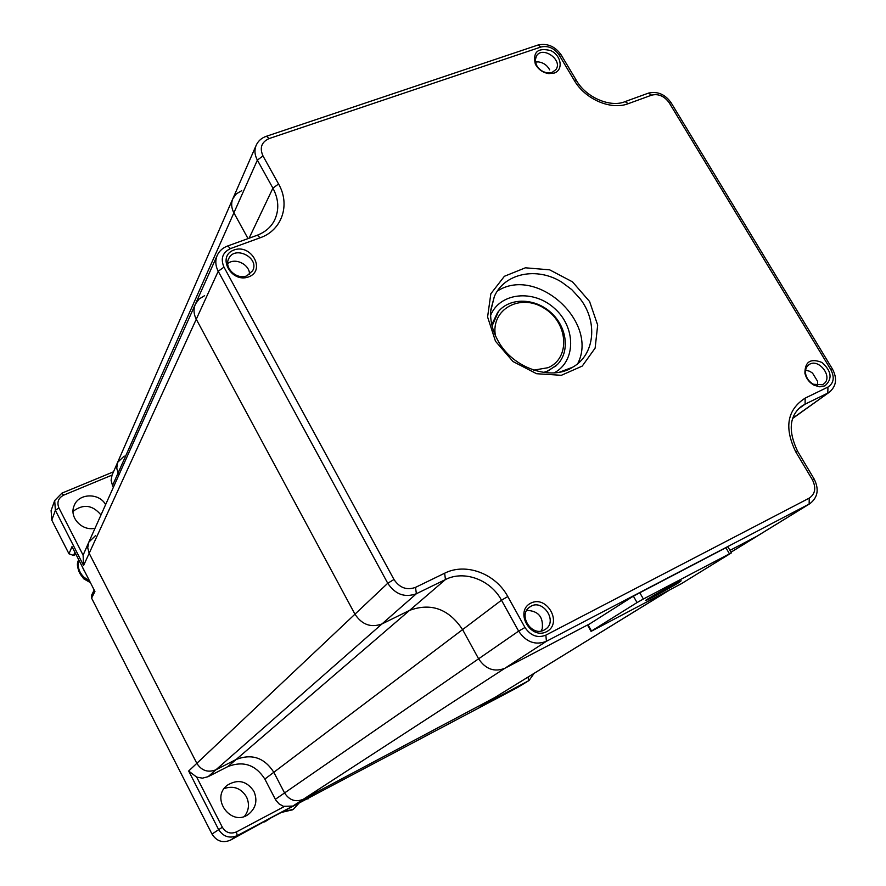 <?xml version="1.0" encoding="UTF-8"?>
<svg xmlns="http://www.w3.org/2000/svg" width="886" height="886" viewBox="0 0 886 886"><rect width="100%" height="100%" fill="white"/><g stroke="black" fill="none" stroke-linecap="round" stroke-linejoin="round"><path stroke-width="1.33" d="M559.686 372.109L572.577 367.258C594.905 354.865 598.116 321.707 580.031 298.648L571.725 289.578L561.868 282.224C537.115 266.542 504.433 273.054 494.344 296.5L490.778 310M554.171 73.073C563.618 70.038 561.359 55.475 550.782 50.613C537.846 47.434 532.685 51.909 535.299 64.036C538.278 69.473 542.775 72.663 548.811 73.616L554.171 73.073M546.673 631.652C562.964 623.323 546.95 594.75 530.78 603.156C514.312 611.274 530.404 640.279 546.673 631.652M824.944 385.842C832.63 378.986 831.655 371.19 822.009 362.474C810.59 358.01 804.887 361.632 804.909 373.338C806.238 378.654 809.35 382.641 814.267 385.299L819.838 386.828L824.944 385.842M248.689 276.875C266.154 270.463 251.325 243.484 233.993 249.985C216.372 256.209 231.235 283.564 248.689 276.875M731.028 552.155L757.364 535.997L729.986 550.372L756.6 536.429L809.151 504.09L809.228 498.142L545.865 635.14C537.58 638.341 530.614 635.783 524.988 627.498L507.789 596.544C495.551 573.552 465.781 562.411 444.639 573.22L415.501 587.374C406.774 590.497 399.608 587.872 393.982 579.488L223.97 267.118C220.37 258.623 222.541 252.444 230.471 248.589L260.107 237.791C282.102 230.26 290.586 204.611 278.569 184L262.987 155.936C259.454 147.84 261.481 142.059 269.067 138.581L540.925 47.013C548.135 45.43 554.182 48.054 559.066 54.899L574.206 80.283C585.07 99.298 611.063 110.462 628.229 103.684L651.587 95.167C658.475 93.506 664.367 96.076 669.251 102.865L830.858 369.695C834.767 377.458 833.792 383.25 827.934 387.071L805.164 398.135C787.122 409.764 783.999 427.683 795.783 451.893L812.34 479.658C816.349 487.787 815.308 493.945 809.228 498.142M668.332 590.774L480.278 706.452L494.82 697.526L303.311 799.272L504.876 668.277L590.131 623.622L504.876 668.277C494.377 672.374 485.617 669.218 478.606 658.796C485.617 669.218 494.377 672.374 504.876 668.277L546.418 641.287L545.865 635.14M94.935 591.483L71.999 546.629L94.935 591.483L91.59 598.116L211.998 834.069L222.342 827.247L196.692 777.133L188.674 771.019L218.521 829.407C223.217 836.716 229.463 838.776 237.282 835.609L292.856 806.072L283.454 806.315L279.068 803.901L275.767 800.069L275.347 799.316L284.561 792.948C289.334 800.291 295.581 802.395 303.311 799.272C295.581 802.395 289.334 800.291 284.561 792.948L478.606 658.796L462.592 629.614C448.781 608.937 431.128 602.513 409.62 610.354L381.988 623.932C370.968 627.964 361.964 624.708 354.954 614.186C361.964 624.708 370.968 627.964 381.988 623.932L416.387 593.731L445.448 579.555C464.186 569.931 490.634 579.787 501.487 600.21L518.631 631.12C526.129 642.162 535.388 645.551 546.418 641.287L809.937 503.647C817.889 497.4 819.262 489.138 814.068 478.861L812.34 479.658M275.347 799.316L264.848 779.071L273.818 772.293L284.561 792.948L273.818 772.293C264.393 757.685 251.834 753.421 236.13 759.49L215.94 769.779C207.955 772.869 201.587 770.72 196.825 763.333L354.954 614.186L196.271 319.226C193.624 314.054 193.336 309.015 195.396 304.108C193.336 309.015 193.624 314.054 196.271 319.226L218.222 271.26L387.747 583.254C395.234 594.417 404.78 597.906 416.387 593.731L415.501 587.374M113.397 487.234L112.511 485.528L118.104 472.98L116.642 467.664L117.617 462.392L116.708 468.439L119.001 474.719L118.104 472.98L233.893 212.839L248.025 238.589L233.893 212.839C231.324 207.955 230.98 203.226 232.863 198.652C230.98 203.226 231.324 207.955 233.893 212.839L257.361 160.122L272.91 188.142C278.758 199.206 279.323 209.86 274.594 220.105C271.216 226.938 265.468 231.977 257.339 235.211L256.829 235.399M552.078 72.442L547.614 72.896C542.597 72.109 538.854 69.451 536.373 64.933L535.233 60.115L536.506 55.862C542.73 45.585 563.186 60.126 555.887 69.617L552.078 72.442M822.396 384.734L813.503 384.28C809.427 382.054 806.825 378.743 805.728 374.324C804.986 370.282 805.961 367.158 808.63 364.954C818.121 357.047 833.903 377.192 823.559 384.037L822.396 384.734M544.292 629.968C531.755 637.267 517.546 614.862 529.728 607.065C542.055 597.496 558.645 621.208 545.3 629.381L544.292 629.968M246.862 275.834C236.861 280.153 223.793 267.926 228.666 258.812C234.447 244.946 259.875 257.682 252.643 270.762L246.862 275.834M497.389 291.051C536.595 265.601 599.091 322.05 577.738 363.637M495.374 335.539C490.766 309.192 520.425 293.011 544.037 308.151C568.114 322.349 570.85 358.21 548.046 367.701L533.693 370.149M543.517 372.463L548.301 370.824L557.316 364.622C570.23 351.609 567.051 326.923 550.948 312.57C535.044 297.984 510.17 297.297 498.508 311.44L492.073 325.993M524.988 627.498L518.631 631.12L478.606 658.796L462.592 629.614C448.781 608.937 431.128 602.513 409.62 610.354L381.988 623.932L215.94 769.779C207.955 772.869 201.587 770.72 196.825 763.333L89.176 553.296L87.714 547.725L88.799 542.177L87.714 547.725L89.176 553.296L196.271 319.226L354.954 614.186L387.747 583.254L393.982 579.488M95.533 535.631L88.799 542.177L195.396 304.108L199.084 299.025L204.611 295.658M269.067 138.581L266.509 136.245C261.68 137.828 258.236 140.83 256.198 145.26L232.863 198.652L236.374 193.812L241.723 190.689M88.788 542.199L83.107 555.19L83.594 565.49L89.176 553.296L196.825 763.333L188.674 771.019M83.107 555.19L58.908 507.911C56.715 502.284 58.299 498.032 63.659 495.163L112.057 475.095L111.093 480.301L112.511 485.528M95.046 528.222C82.077 531.5 68.898 517.346 74.114 505.773C78.466 493.17 99.077 492.494 105.611 504.61M211.998 834.069C216.605 841.257 222.751 843.284 230.449 840.161L270.496 818.155L517.657 687.425L529.031 680.514L528.51 680.813L528.156 677.203L526.007 678.333M667.955 590.962L494.222 697.869L303.311 799.272L292.856 806.072M61.732 493.347L54.688 500.568L51.111 510.513L51.787 520.126L68.975 553.805L73.538 555.433L74.834 552.399M270.44 818.188L264.681 821.953M100.982 514.965C92.565 504.865 83.251 503.669 73.051 511.388M308.35 798.729L306.423 799.061M91.59 598.116L91.568 595.27L94.126 590.142M75.875 554.414L73.538 555.433M244.503 816.338C249.01 810.291 249.653 803.79 246.452 796.813C241.014 788.186 233.594 785.428 224.18 788.551M253.883 791.264C257.748 800.412 255.965 808.076 248.534 814.256C231.268 827.458 209.893 798.109 227.314 785.206C237.836 778.838 246.696 780.865 253.883 791.264M264.848 779.071C255.622 764.762 243.307 760.598 227.89 766.567L208.088 776.69L215.94 769.779L236.13 759.49L445.448 579.555L444.639 573.22M196.692 777.133L202.462 778.152L208.088 776.69M507.789 596.544L501.487 600.21L273.818 772.293C264.393 757.685 251.834 753.421 236.13 759.49L227.89 766.567M112.046 475.129L117.617 462.392L124.184 456.08M805.607 370.126L809.749 371.3L812.551 373.117L817.579 381.312L817.645 385.51M526.716 610.376C538.334 610.819 543.506 616.955 542.232 628.761L541.136 631.02M535.399 62.009L538.444 61.898C543.495 62.651 547.238 65.32 549.685 69.872M227.735 263.574C235.211 257.25 249.863 264.56 249.52 274.416M727.849 546.695L633.379 596.134L588.082 624.918L587.639 625.294L591.04 631.33M725.833 547.592L729.466 553.828L731.437 552.864L681.334 583.73L591.062 631.375L591.516 631.009L588.082 624.918M729.466 553.828L643.38 599.014L639.703 592.568M633.379 596.134L637.045 602.569L643.38 599.014M637.045 602.569L591.516 631.009M678.82 582.611L681.157 580.817C678.023 581.604 641.165 602.159 646.005 600.409C647.998 599.955 671.167 587.396 678.82 582.611M495.484 341.232L513.027 361.554L536.617 373.726L561.37 375.299L582.235 366.084L595.126 348.12L597.685 325.096L589.589 301.506L572.489 281.848L549.652 269.831L525.398 267.805L504.4 276.277L490.833 293.775L487.588 316.978L495.484 341.232M814.101 478.927L797.533 451.14L795.783 451.893M797.588 451.229L797.533 451.14C788.019 430.984 789.315 416.055 801.42 406.353L805.086 404.16L805.164 398.135M798.297 409.055L805.086 404.16L827.812 393.085L827.934 387.071M223.97 267.118L218.222 271.26C215.398 265.8 215.065 260.506 217.225 255.378C219.351 250.849 222.862 247.715 227.746 245.965L227.248 246.142M832.552 369.207L830.858 369.695M792.737 418.192L829.562 392.044C836.395 385.986 837.37 378.333 832.463 369.074L671.034 102.621L669.251 102.865M230.471 248.589L227.746 245.965L257.339 235.211L260.107 237.791M671.256 102.986L671.034 102.621C665.009 94.248 657.478 91.081 648.452 93.119L651.587 95.167M647.732 93.384L625.106 101.602L628.229 103.684M278.569 184L272.91 188.142L249.088 238.212M624.397 101.857L625.106 101.602C610.875 107.893 585.923 97.759 576.199 80.105L574.206 80.283M262.987 155.936L257.361 160.122C254.625 154.972 254.238 150.011 256.198 145.26M576.454 80.537L561.071 54.755L559.066 54.899M540.925 47.013L538.134 44.987L265.933 136.433M561.347 55.209L561.071 54.755C555.057 46.338 547.404 43.082 538.134 44.987L537.403 45.241M554.226 372.851C576.133 361.278 576 327.311 554.614 308.472C533.704 289.102 499.892 292.413 490.611 315.383M58.908 507.911L55.386 510.314L83.594 565.49M63.659 495.163L61.854 493.17M113.508 471.806L61.931 493.137L54.688 500.568L55.386 510.314L51.787 520.126M480.278 706.452L528.51 680.813L517.657 687.425M529.872 675.963L528.156 677.203M284.251 806.548L236.418 831.921L237.282 835.609L230.449 840.161M314.552 794.742L270.374 818.221M236.418 831.921C230.559 834.291 225.864 832.74 222.342 827.247M71.999 546.629L68.975 553.805M282.335 811.864L293.344 809.306L299.291 802.849M293.344 809.306L281.383 812.373M84.391 571.093L82.963 568.291M78.754 560.063C77.226 566.686 79.042 572.478 84.225 577.428L89.276 580.651M89.984 582.036L83.782 578.359C78.278 573.032 76.584 566.874 78.677 559.908C75.952 564.36 77.647 570.662 83.749 578.824L90.239 582.545M572.577 367.258C551.712 381.124 512.817 368.642 497.965 340.667C492.583 330.855 490.157 321.042 490.678 311.241L494.344 296.5M792.649 418.458L829.562 392.044M731.05 552.188L809.937 503.647M547.614 72.896L548.811 73.616M536.373 64.933L535.299 64.036M813.503 384.28L814.267 385.299M805.728 374.324L804.909 373.338M195.396 304.108L217.225 255.378M491.774 324.708L497.611 312.503M556.342 365.619L544.824 372.629M498.508 311.44L497.589 312.536M117.617 462.392L232.852 198.674M534.136 673.338L529.031 680.514M292.524 809.826L281.172 812.484M731.437 552.864L727.816 546.64"/></g></svg>
